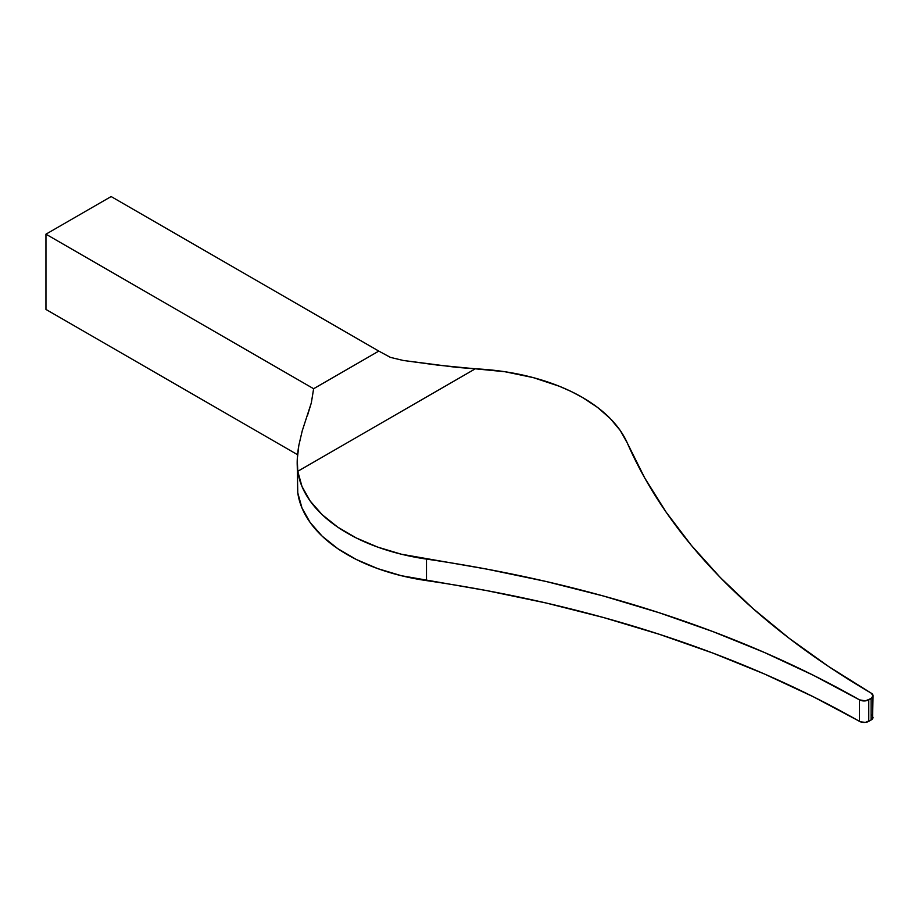 <?xml version="1.0" encoding="UTF-8"?>
<svg xmlns="http://www.w3.org/2000/svg" width="919" height="919" viewBox="0 0 919 919"><rect width="100%" height="100%" fill="white"/><g stroke="black" fill="none" stroke-linecap="round" stroke-linejoin="round"><path stroke-width="1.38" d="M297.193 462.625L297.767 492.814A171.175 98.827 0 0 0 426.496 580.601L426.496 559.097A171.175 98.827 180 0 1 297.767 471.309L475.307 368.806L437.972 365.165L403.246 360.466L390.38 357.365L378.8 351.092L390.38 357.365L403.246 360.466L456.364 367.336L475.307 368.806A171.175 98.827 180 0 1 582.428 397.433A171.175 98.827 180 0 1 627.355 443.13L620.245 430.494L610.25 418.524L597.568 407.439L582.428 397.433L571.319 391.551L559.361 386.267L533.273 377.617L504.968 371.736L475.307 368.806L297.767 471.309L297.262 459.247L298.813 445.462L302.236 430.827L311.311 402.936L313.632 388.726L45.95 234.173L45.95 309.439L45.95 234.173L313.632 388.726L378.8 351.092L111.13 196.551L45.95 234.173L111.13 196.551L378.8 351.092L313.632 388.726L311.311 402.936L307.371 415.825M298.813 445.462C297.078 455.858 296.734 464.474 297.767 471.309L301.972 486.45L310.174 501.027L322.19 514.697L337.732 527.138L356.411 538.029L377.778 547.127L401.327 554.214L486.886 569.137L545.978 581.463L603.53 596.04L659.279 612.778L712.983 631.617L764.401 652.467L813.304 675.247L859.483 699.853L859.483 721.358A946.237 546.311 0 0 0 426.496 580.601L426.496 559.097A946.237 546.311 180 0 1 859.483 699.853L865.411 700.875L871.12 698.474L868.765 699.83L868.765 721.335L871.12 719.979L871.12 698.474L873.05 695.798L871.155 693.121A946.237 546.311 180 0 1 627.355 443.13L644.747 477.995L666.103 512.113L691.329 545.346L720.324 577.534L752.96 608.539L789.088 638.223L828.536 666.459L871.155 693.121A6.582 3.802 180 0 1 873.05 695.786A6.582 3.802 180 0 1 871.12 698.474L871.12 719.979L872.545 718.75L873.05 695.786M871.959 715.2L871.155 714.614M297.767 492.814L301.972 507.954L310.174 522.532L322.19 536.202L337.732 548.632L356.411 559.533L377.778 568.631L401.327 575.708L486.886 590.641L545.978 602.967L603.53 617.534L659.279 634.282L712.983 653.122L764.401 673.972L813.304 696.751L860.483 721.829L865.411 722.38L871.12 719.979A6.582 3.802 0 0 0 873.05 717.291M297.572 454.71L45.95 309.439L297.572 454.71M868.765 721.335L868.765 699.83A6.582 3.802 180 0 1 859.483 699.853L859.483 721.358A6.582 3.802 0 0 0 868.765 721.335"/></g></svg>
